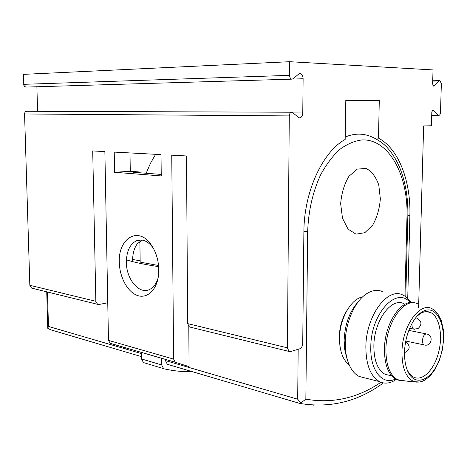 <?xml version="1.0" encoding="UTF-8"?>
<svg xmlns="http://www.w3.org/2000/svg" width="467" height="467" viewBox="0 0 467 467"><rect width="100%" height="100%" fill="white"/><g stroke="black" fill="none" stroke-linecap="round" stroke-linejoin="round"><path stroke-width="0.7" d="M362.561 296.942C351.056 298.74 339.562 318.938 339.532 338.4C339.614 351.114 342.825 359.923 349.176 364.832M139.884 241.597L140.176 262.139L158.57 265.507M155.628 154.308L150.444 163.351L146.159 173.257M165.435 359.397L165.446 360.594L167.314 364.278L168.318 364.569M303.883 231.644L307.677 231.398L305.85 399.162L300.059 403.552M300.841 402.881L297.689 399.203L165.446 360.594M340.659 203.775L342.492 218.223L348.014 229.063L356.006 234.165L364.797 232.7L372.672 225.164C376.968 217.546 379.531 208.784 380.348 198.86L378.778 185.002C375.894 176.8 371.65 171.266 366.046 168.412L357.185 169.124L348.907 176.345C344.267 184.126 341.517 193.268 340.659 203.775M346.928 310.532C342.118 318.225 339.556 327.081 339.246 337.092L339.923 345.825M161.635 358.288L161.705 364.972L163.567 368.638L164.162 368.854C173.613 370.973 182.994 371.913 192.316 371.662M141.448 352.427L141.542 358.954L143.41 362.55L144.005 362.766M50.95 329.906L47.762 328.289L48.463 326.439L47.494 292.003M132.61 259.459L140.158 260.831M158.669 266.628C145.062 264.614 134.309 262.355 126.405 259.856M358.195 301.845C349.544 311.489 344.862 324.32 344.138 340.32L344.71 349.514L346.473 357.004M410.184 302.639C396.997 285.617 370.763 313.363 370.798 346.999C370.022 370.489 382.531 385.66 395.485 379M403.803 303.649C391.404 297.07 373.909 320.876 373.863 346.006C373.956 360.582 377.669 369.998 385.001 374.26L389.822 375.445M411.042 302.575C408.713 298.903 405.922 296.358 402.671 294.946C387.476 286.96 365.883 316.071 365.859 347.016C366.005 364.85 370.559 376.384 379.531 381.627C384.242 383.897 389.18 383.57 394.346 380.64L396.302 379.385M382.228 291.484C376.916 289.347 371.341 290.351 365.492 294.496C354.342 302.347 345.405 323.117 345.247 342.399C345.154 348.907 345.895 354.821 347.466 360.145C350.005 368.317 353.904 373.758 359.176 376.466L365.147 377.984M407.008 369.426C414.416 390.056 435.133 379.058 441.327 353.268C448.168 327.84 437.141 302.505 422.08 311.915C412.851 317.227 404.831 335.341 404.556 352.159C404.416 358.755 405.233 364.511 407.008 369.426C408.736 373.168 410.942 375.731 413.622 377.108C422.571 381.702 434.252 369.712 438.595 352.433C443.084 335.213 439.418 316.392 430.457 312.446C427.311 311.069 423.96 311.436 420.417 313.55L417.247 315.99M417.556 303.784C404.533 296.784 386.016 322.399 385.905 349.421C385.97 365.066 389.857 375.159 397.557 379.7L399.052 380.331L404.615 380.809M414.2 302.89C401.246 298.664 384.563 323.619 384.434 349.094C384.504 364.715 388.392 374.797 396.104 379.338L401.929 380.576M345.796 100.714L379.286 100.458L345.808 100.078L345.171 139.47C322.539 151.787 303.924 191.96 303.883 231.982L302.733 343.379C302.523 346.199 301.501 348.014 299.668 348.837L290.486 351.563L289.038 351.453L189.363 326.923L187.67 323.613L186.485 155.96L171.745 155.172L173.631 359.111L175.183 362.199L189.071 366.636L188.796 326.544M407.732 298.407L409.88 215.742C410.966 181.324 398.719 148.775 378.492 138.127L374.622 138.016M139.073 172.714L139.061 171.944L130.275 171.278L129.995 152.937M124.485 347.471L124.491 347.892L125.839 348.236L125.833 347.862M123.79 347.267L123.796 347.728L123.393 347.15M153.485 248.467L152.534 247.125C147.56 240.943 142.307 238.783 136.755 240.651C130.001 243.926 126.539 251.118 126.37 262.232C126.248 279.056 139.049 294.683 149.405 289.563C153.497 287.649 156.416 283.697 158.155 277.719M142.277 240.108L137.45 243.605C134.152 248 132.535 253.885 132.605 261.263M418.701 304.356L423.639 125.95L431.42 125.757L431.823 111.846L433.119 109.798L438.571 115.431C439.663 115.442 440.299 114.433 440.492 112.389L441.356 83.727L439.984 80.604L439.009 80.966L433.557 86.103L432.623 84.002L433.032 69.922L289.709 61.702L23.35 74.376L23.794 85.163L24.856 86.704L26.596 87.072M291.309 112.226L27.238 111.274C25.609 111.181 24.722 112.08 24.564 113.971L29.83 285.284L31.528 288.075L32.328 288.273M36.887 86.763L37.594 111.315M379.286 100.458L378.492 138.127M418.595 307.963L418.677 305.044M289.709 61.702L289.598 75.345C289.686 77.405 290.375 78.678 291.665 79.162L293.2 78.748L298.431 74.265L300.409 73.716L299.312 73.757M289.038 351.453L287.415 347.839L289.271 115.915C289.517 113.335 290.474 112.103 292.144 112.226L299.02 117.824C301.209 117.988 302.458 116.365 302.774 112.967L303.118 78.754C303.007 76.033 302.108 74.352 300.409 73.716M119.307 262.256C119.517 277.124 127.555 292.103 137.444 295.488C147.321 299.043 157.14 289.721 158.593 274.561C159.428 262.868 156.772 252.682 150.625 243.99C137.829 226.086 118.133 238.73 119.307 262.256M173.631 359.111L108.472 340.379L104.871 151.594L92.711 150.94L95.846 301.314L97.562 304.326L99.016 304.484L107.754 302.791M114.596 172.282L161.243 175.936L161.01 154.595L114.234 152.096L114.596 172.282L130.275 171.278M190.186 327.122L189.363 326.923M108.472 340.379L110.224 343.35L175.37 362.281M139.061 171.944L133.62 172.3L161.226 174.413M138.921 242.443L139.896 242.309M297.689 399.203L298.168 349.281M300.211 403.581L314.022 405.181M407.854 215.853L406.996 216.186L404.947 296.16M345.206 137.024C352.76 133.889 360.092 133.311 367.208 135.29C375.147 137.432 383.343 143.258 387.114 147.479C392.262 153.164 396.506 159.988 399.851 167.945C405.572 182.305 408.24 198.282 407.854 215.888L405.776 296.732M305.85 399.162C332.592 403.792 357.623 398.158 380.955 382.257M307.677 231.398C308.43 210.921 312.721 192.118 320.549 174.991C326.188 164.606 332.58 156.089 339.725 149.434C347.115 144.023 354.599 140.841 362.182 139.902C388.929 138.968 408.246 175.259 406.996 216.186M161.705 364.972L141.542 358.954M141.466 353.595L48.463 326.439M399.052 380.331L416.745 382.134L419.471 382.041L422.244 381.341L425.011 380.027L430.346 375.661L435.139 369.216L439.406 360.267L442.319 350.092L443.65 339.515L443.294 329.387L441.262 320.52L437.702 313.631L432.915 309.277C420.831 300.468 402.105 325.336 401.947 352.217C402.04 368.253 406.092 378.054 414.101 381.627L419.5 382.035M405.794 341.062L424.124 344.92C431.286 347.133 434.193 335.627 426.896 334.016C424.497 333.771 423.014 335.936 422.448 340.513C422.442 342.813 422.997 344.278 424.124 344.92L424.859 345.072M412.057 323.339L411.958 324.53C411.958 326.906 412.554 328.429 413.739 329.095L414.533 329.247M409.658 328.289L413.739 329.095L417.965 328.64C422.343 324.536 421.864 320.981 416.517 317.986L415.671 317.846M409.88 215.742L407.866 215.544M287.415 347.839L187.67 323.613M289.271 115.915L24.564 113.971M95.846 301.314L29.83 285.284M437.993 115.051L431.73 115.016M439.009 80.966L432.711 81.118M434.222 85.858L433.178 85.875M289.598 75.345L23.654 84.323M303.118 78.754L292.704 79.063M302.774 112.967L293.206 112.926M433.522 110.06L432.424 110.054M300.252 403.57L167.314 364.278M300.386 403.529C330.566 408.345 358.23 401.474 383.384 382.922M163.567 368.638L143.41 362.55M47.762 328.202L46.735 291.817M141.513 356.648L49.887 329.562M395.893 379.227L394.346 380.64M359.176 376.466L379.531 381.627M346.07 355.737L347.466 360.145M426.027 311.647L430.457 312.446M420.417 313.55L422.08 311.915M396.104 379.338L397.557 379.7M385.001 374.26L391.784 375.923M404.545 352.713C410.306 349.666 410.686 345.983 405.677 341.651M408.818 330.391L426.178 333.876M141.519 240.009L136.755 240.651M97.562 304.326L31.528 288.075M438.571 115.431L431.718 115.39M439.57 80.616L432.716 80.785M291.665 79.162L25.773 87.095M175.183 362.199L110.037 343.268M152.534 247.125L150.625 243.99"/></g></svg>
